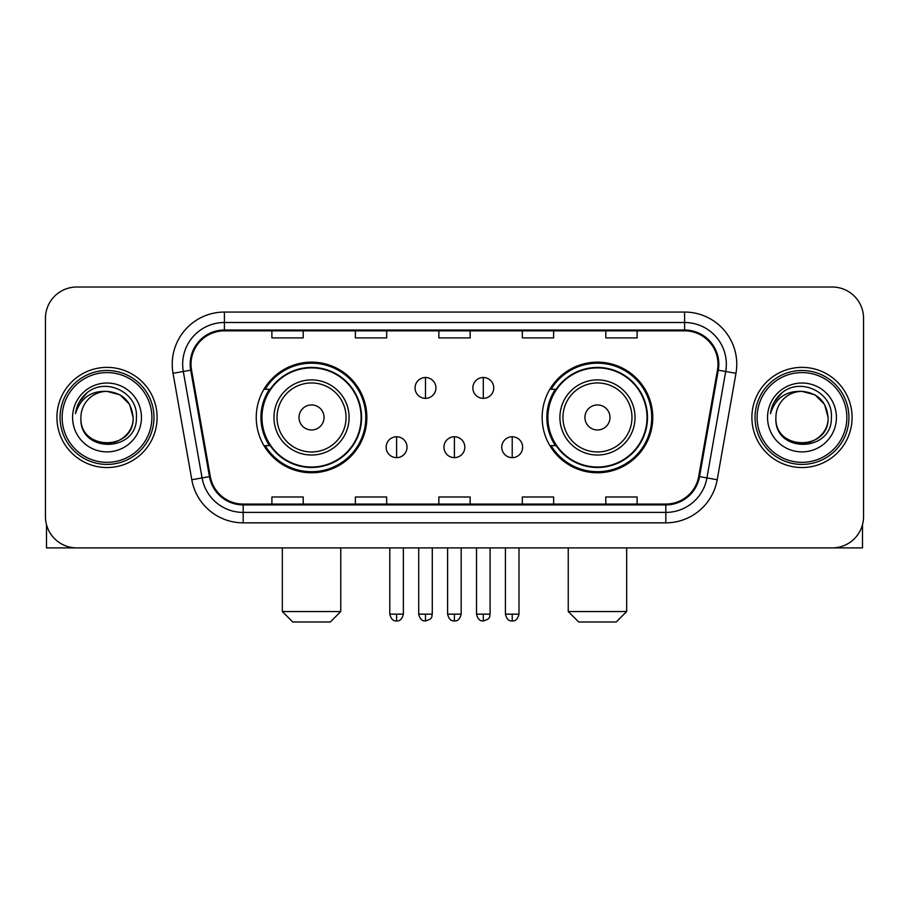 <?xml version="1.0" encoding="UTF-8"?>
<svg xmlns="http://www.w3.org/2000/svg" width="909" height="909" viewBox="0 0 909 909"><rect width="100%" height="100%" fill="white"/><g stroke="black" fill="none" stroke-linecap="round" stroke-linejoin="round"><path stroke-width="1.36" d="M542.15 417.458A55.301 55.301 0 0 0 597.463 472.76A55.301 55.301 0 0 0 652.764 417.458A55.301 55.301 0 0 0 597.463 362.146A55.301 55.301 0 0 0 542.15 417.458M256.236 417.458A55.301 55.301 0 0 0 311.537 472.76A55.301 55.301 0 0 0 366.85 417.458A55.301 55.301 0 0 0 311.537 362.146A55.301 55.301 0 0 0 256.236 417.458M269.496 445.626A50.609 50.609 0 0 1 269.496 389.279M555.422 445.626A50.609 50.609 0 0 1 555.422 389.279M45.45 318.32L45.45 516.585A31.304 31.304 0 0 0 76.754 547.888L832.246 547.888A31.304 31.304 0 0 0 863.55 516.585L863.55 318.32A31.304 31.304 0 0 0 832.246 287.017L76.754 287.017A31.304 31.304 0 0 0 45.45 318.32L45.45 516.585M56.926 417.458A50.086 50.086 0 0 0 107.012 467.544A50.086 50.086 0 0 0 157.109 417.458A50.086 50.086 0 0 0 107.012 367.372A50.086 50.086 0 0 0 56.926 417.458A50.086 50.086 0 0 0 107.012 467.544A50.086 50.086 0 0 0 157.109 417.458A50.086 50.086 0 0 0 107.012 367.372A50.086 50.086 0 0 0 56.926 417.458M751.891 417.458A50.086 50.086 0 0 0 801.988 467.544A50.086 50.086 0 0 0 852.074 417.458A50.086 50.086 0 0 0 801.988 367.372A50.086 50.086 0 0 0 751.891 417.458A50.086 50.086 0 0 0 801.988 467.544A50.086 50.086 0 0 0 852.074 417.458A50.086 50.086 0 0 0 801.988 367.372A50.086 50.086 0 0 0 751.891 417.458M191.015 364.236A33.394 33.394 0 0 1 224.409 330.842L684.591 330.842A33.394 33.394 0 0 1 717.474 370.031L698.703 476.475A33.394 33.394 0 0 1 665.82 504.063L243.18 504.063A33.394 33.394 0 0 1 210.297 476.475L191.526 370.031A33.394 33.394 0 0 1 191.015 364.236M190.186 364.236A34.224 34.224 0 0 0 190.708 370.179L209.468 476.623A34.224 34.224 0 0 0 243.18 504.904L665.82 504.904A34.224 34.224 0 0 0 699.532 476.623L718.292 370.179A34.224 34.224 0 0 0 684.591 330.012L224.409 330.012A34.224 34.224 0 0 0 190.186 364.236M173.028 373.292A52.177 52.177 0 0 1 224.409 312.06L684.591 312.06A52.177 52.177 0 0 1 735.972 373.292L717.201 479.736A52.177 52.177 0 0 1 665.82 522.845L243.18 522.845A52.177 52.177 0 0 1 191.799 479.736L173.028 373.292L183.3 371.486A41.734 41.734 0 0 1 224.409 322.502L684.591 322.502A41.734 41.734 0 0 1 725.7 371.486L706.929 477.918A41.734 41.734 0 0 1 665.82 512.415L243.18 512.415A41.734 41.734 0 0 1 202.071 477.918L183.3 371.486A41.734 41.734 0 0 1 182.675 364.236M832.246 287.017L76.754 287.017M76.754 547.888L832.246 547.888M863.55 516.585L863.55 318.32M699.532 476.623L706.929 477.918L725.7 371.486L735.972 373.292M438.842 330.842L438.842 337.909L470.158 337.909L470.158 330.842M355.374 330.842L355.374 337.909L386.677 337.909L386.677 330.842M271.893 330.842L271.893 337.909L303.197 337.909L303.197 330.842M522.323 330.842L522.323 337.909L553.626 337.909L553.626 330.842M605.803 330.842L605.803 337.909L637.107 337.909L637.107 330.842M470.158 504.063L470.158 496.996L438.842 496.996L438.842 504.063M386.677 504.063L386.677 496.996L355.374 496.996L355.374 504.063M303.197 504.063L303.197 496.996L271.893 496.996L271.893 504.063M553.626 504.063L553.626 496.996L522.323 496.996L522.323 504.063M637.107 504.063L637.107 496.996L605.803 496.996L605.803 504.063M46.495 524.607L46.495 547.888L167.54 547.888M151.883 417.458A44.871 44.871 0 0 0 107.012 372.588A44.871 44.871 0 0 0 62.142 417.458A44.871 44.871 0 0 0 107.012 462.329A44.871 44.871 0 0 0 151.883 417.458M153.973 417.458A46.961 46.961 0 0 0 107.012 370.497A46.961 46.961 0 0 0 60.062 417.458A46.961 46.961 0 0 0 107.012 464.408A46.961 46.961 0 0 0 153.973 417.458M80.924 417.458A26.088 26.088 0 0 1 107.012 391.37C122.863 392.915 131.555 401.608 133.1 417.458L129.612 404.414L120.056 394.858L107.012 391.37L120.056 394.858L129.612 404.414L133.1 417.458L129.612 404.414L120.056 394.858L107.012 391.37L120.056 394.858L129.612 404.414L133.1 417.458L129.612 404.414L120.056 394.858L107.012 391.37L120.056 394.858L129.612 404.414L133.1 417.458L129.612 404.414L120.056 394.858L107.012 391.37L120.056 394.858L129.612 404.414L133.1 417.458C134.702 451.114 79.333 451.114 80.924 417.458C78.606 453.659 137.623 452.852 136.395 417.458C138.338 392.608 105.774 376.815 87.014 392.813C80.469 398.29 76.64 405.232 75.504 413.663C80.435 398.119 90.934 390.688 107.012 391.37L120.056 394.858L129.612 404.414L133.1 417.458C134.702 451.114 79.333 451.114 80.924 417.458C79.333 451.114 134.702 451.114 133.1 417.458C134.702 451.114 79.333 451.114 80.924 417.458C79.333 451.114 134.702 451.114 133.1 417.458C134.702 451.114 79.333 451.114 80.924 417.458C79.333 451.114 134.702 451.114 133.1 417.458C134.702 451.114 79.333 451.114 80.924 417.458C79.333 451.114 134.702 451.114 133.1 417.458C134.702 451.114 79.333 451.114 80.924 417.458C79.333 451.114 134.702 451.114 133.1 417.458C134.702 451.114 79.333 451.114 80.924 417.458C79.333 451.114 134.702 451.114 133.1 417.458C134.146 437.706 108.114 451.159 92.229 438.945M72.584 417.458A34.44 34.44 0 0 0 107.012 451.887A34.44 34.44 0 0 0 141.452 417.458A34.44 34.44 0 0 0 107.012 383.019A34.44 34.44 0 0 0 72.584 417.458M87.003 392.824L79.31 401.971M78.833 402.857L79.526 401.596L78.833 402.857M330.319 621.983L292.755 621.983L282.324 611.541L340.761 611.541L330.319 621.983M324.058 417.458A12.521 12.521 0 0 0 311.537 404.937A12.521 12.521 0 0 0 299.016 417.458A12.521 12.521 0 0 0 311.537 429.98A12.521 12.521 0 0 0 324.058 417.458M349.101 417.458A37.564 37.564 0 0 0 311.537 379.894A37.564 37.564 0 0 0 273.973 417.458A37.564 37.564 0 0 0 311.537 455.023A37.564 37.564 0 0 0 349.101 417.458A37.564 37.564 0 0 1 311.537 455.023A37.564 37.564 0 0 1 273.973 417.458M361.112 417.458A49.563 49.563 0 0 0 311.537 367.895A49.563 49.563 0 0 0 261.974 417.458A49.563 49.563 0 0 0 311.537 467.021A49.563 49.563 0 0 0 361.112 417.458M365.804 417.458A54.267 54.267 0 0 1 265.167 445.626L270.2 445.626A50.029 50.029 0 0 0 344.647 454.977A50.029 50.029 0 0 0 344.647 379.939A50.029 50.029 0 0 0 270.2 389.279L265.167 389.279A54.267 54.267 0 0 1 365.804 417.458M616.245 621.983L578.681 621.983L568.239 611.541L626.676 611.541L616.245 621.983M609.984 417.458A12.521 12.521 0 0 0 597.463 404.937A12.521 12.521 0 0 0 584.941 417.458A12.521 12.521 0 0 0 597.463 429.98A12.521 12.521 0 0 0 609.984 417.458M635.027 417.458A37.564 37.564 0 0 0 597.463 379.894A37.564 37.564 0 0 0 559.899 417.458A37.564 37.564 0 0 0 597.463 455.023A37.564 37.564 0 0 0 635.027 417.458A37.564 37.564 0 0 1 597.463 455.023A37.564 37.564 0 0 1 559.899 417.458M647.026 417.458A49.563 49.563 0 0 0 597.463 367.895A49.563 49.563 0 0 0 547.888 417.458A49.563 49.563 0 0 0 597.463 467.021A49.563 49.563 0 0 0 647.026 417.458M651.719 417.458A54.267 54.267 0 0 1 551.081 445.626L556.115 445.626A50.029 50.029 0 0 0 630.562 454.977A50.029 50.029 0 0 0 630.562 379.939A50.029 50.029 0 0 0 556.115 389.279L551.081 389.279A54.267 54.267 0 0 1 651.719 417.458M425.492 377.485A10.431 10.431 0 0 0 415.061 387.927A10.431 10.431 0 0 0 425.492 398.358A10.431 10.431 0 0 0 435.922 387.927A10.431 10.431 0 0 0 425.492 377.485L425.492 398.358A10.431 10.431 0 0 0 435.922 387.927A10.431 10.431 0 0 0 425.492 377.485M483.304 377.485A10.431 10.431 0 0 0 472.862 387.927A10.431 10.431 0 0 0 483.304 398.358A10.431 10.431 0 0 0 493.735 387.927A10.431 10.431 0 0 0 483.304 377.485L483.304 398.358A10.431 10.431 0 0 0 493.735 387.927A10.431 10.431 0 0 0 483.304 377.485M396.585 436.763A10.431 10.431 0 0 0 386.155 447.194A10.431 10.431 0 0 0 396.585 457.636A10.431 10.431 0 0 0 407.016 447.194A10.431 10.431 0 0 0 396.585 436.763L396.585 457.636A10.431 10.431 0 0 0 407.016 447.194A10.431 10.431 0 0 0 396.585 436.763M454.398 436.763A10.431 10.431 0 0 0 443.956 447.194A10.431 10.431 0 0 0 454.398 457.636A10.431 10.431 0 0 0 464.829 447.194A10.431 10.431 0 0 0 454.398 436.763L454.398 457.636A10.431 10.431 0 0 0 464.829 447.194A10.431 10.431 0 0 0 454.398 436.763M512.21 436.763A10.431 10.431 0 0 0 501.768 447.194A10.431 10.431 0 0 0 512.21 457.636A10.431 10.431 0 0 0 522.641 447.194A10.431 10.431 0 0 0 512.21 436.763L512.21 457.636A10.431 10.431 0 0 0 522.641 447.194A10.431 10.431 0 0 0 512.21 436.763M862.505 524.607L862.505 547.888L741.46 547.888M846.858 417.458A44.871 44.871 0 0 0 801.988 372.588A44.871 44.871 0 0 0 757.117 417.458A44.871 44.871 0 0 0 801.988 462.329A44.871 44.871 0 0 0 846.858 417.458M848.938 417.458A46.961 46.961 0 0 0 801.988 370.497A46.961 46.961 0 0 0 755.027 417.458A46.961 46.961 0 0 0 801.988 464.408A46.961 46.961 0 0 0 848.938 417.458M828.076 417.458C826.52 401.608 817.827 392.915 801.988 391.37L815.032 394.858L824.577 404.414L828.076 417.458L824.577 404.414L815.032 394.858L801.988 391.37L815.032 394.858L824.577 404.414L828.076 417.458L824.577 404.414L815.032 394.858L801.988 391.37L815.032 394.858L824.577 404.414L828.076 417.458L824.577 404.414L815.032 394.858L801.988 391.37L815.032 394.858L824.577 404.414L828.076 417.458C829.667 451.114 774.298 451.114 775.9 417.458C773.57 453.659 832.587 452.852 831.371 417.458C833.303 392.608 800.749 376.815 781.979 392.813C775.434 398.29 771.605 405.232 770.48 413.663C775.4 398.119 785.899 390.688 801.988 391.37L815.032 394.858L824.577 404.414L828.076 417.458C829.667 451.114 774.298 451.114 775.9 417.458C774.298 451.114 829.667 451.114 828.076 417.458C829.667 451.114 774.298 451.114 775.9 417.458C774.298 451.114 829.667 451.114 828.076 417.458C829.667 451.114 774.298 451.114 775.9 417.458C774.298 451.114 829.667 451.114 828.076 417.458C829.667 451.114 774.298 451.114 775.9 417.458C774.298 451.114 829.667 451.114 828.076 417.458C829.667 451.114 774.298 451.114 775.9 417.458C774.298 451.114 829.667 451.114 828.076 417.458C829.667 451.114 774.298 451.114 775.9 417.458A26.088 26.088 0 0 1 801.988 391.37L815.032 394.858L824.577 404.414L828.076 417.458C829.122 437.706 803.079 451.159 787.194 438.945M767.548 417.458A34.44 34.44 0 0 0 801.988 451.887A34.44 34.44 0 0 0 836.416 417.458A34.44 34.44 0 0 0 801.988 383.019A34.44 34.44 0 0 0 767.548 417.458M781.967 392.824L774.275 401.971M773.809 402.857L774.491 401.596L773.809 402.857M684.591 312.06L684.591 330.012M183.3 371.486L190.708 370.179M243.18 522.845L243.18 504.904M665.82 504.904L665.82 522.845M191.799 479.736L209.468 476.623M718.292 370.179L725.7 371.486M224.409 312.06L224.409 330.012M706.929 477.918L717.201 479.736M346.056 417.458A34.508 34.508 0 0 0 311.537 382.95A34.508 34.508 0 0 0 277.029 417.458A34.508 34.508 0 0 0 311.537 451.966A34.508 34.508 0 0 0 346.056 417.458M631.971 417.458A34.508 34.508 0 0 0 597.463 382.95A34.508 34.508 0 0 0 562.944 417.458A34.508 34.508 0 0 0 597.463 451.966A34.508 34.508 0 0 0 631.971 417.458M425.492 614.154L418.708 614.154C419.89 618.995 422.151 621.256 425.492 620.938L425.492 614.154L432.275 614.154L432.275 547.888M483.304 614.154L476.521 614.154C477.702 618.995 479.963 621.256 483.304 620.938L483.304 614.154L490.087 614.154L490.087 547.888M396.585 614.154L389.802 614.154C390.984 618.995 393.245 621.256 396.585 620.938L396.585 614.154L403.369 614.154L403.369 547.888M454.398 614.154L447.614 614.154C448.796 618.995 451.057 621.256 454.398 620.938L454.398 614.154L461.181 614.154L461.181 547.888M512.21 614.154L505.427 614.154C506.608 618.995 508.87 621.256 512.21 620.938L512.21 614.154L518.994 614.154L518.994 547.888M340.761 547.888L340.761 611.541M282.324 547.888L282.324 611.541M626.676 547.888L626.676 611.541M568.239 547.888L568.239 611.541M418.708 614.154L418.708 547.888M432.275 614.154C431.321 616.257 433.718 618.643 425.492 620.938M476.521 614.154L476.521 547.888M490.087 614.154C489.122 616.257 491.53 618.643 483.304 620.938M389.802 614.154L389.802 547.888M403.369 614.154C402.187 618.995 399.926 621.256 396.585 620.938M447.614 614.154L447.614 547.888M461.181 614.154C459.999 618.995 457.738 621.256 454.398 620.938M505.427 614.154L505.427 547.888M518.994 614.154C517.8 618.995 515.539 621.256 512.21 620.938"/></g></svg>

